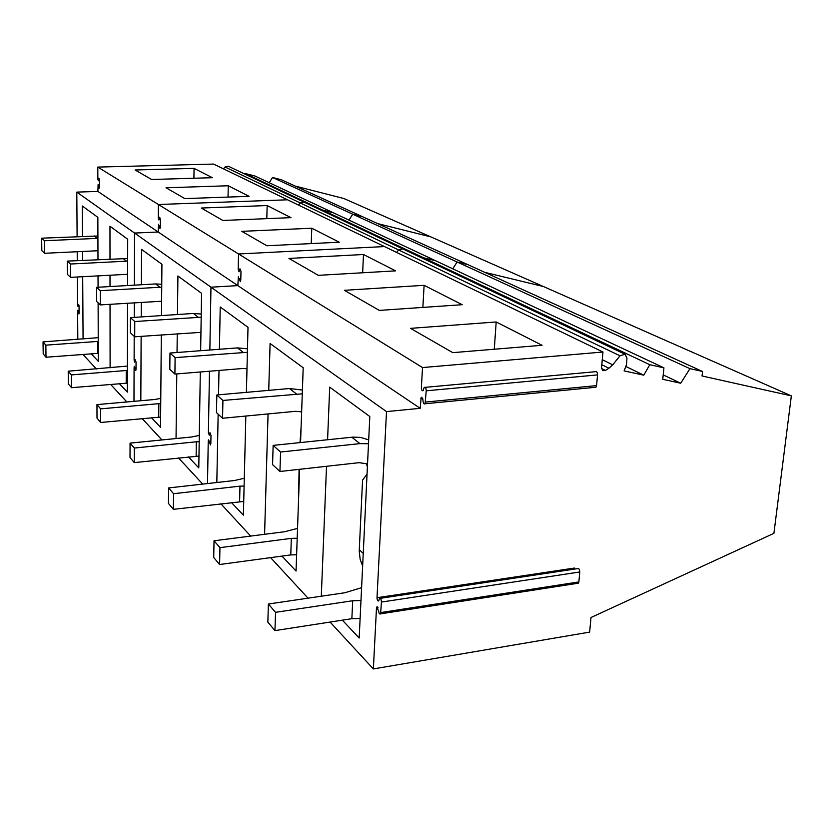 <?xml version="1.0" encoding="UTF-8"?>
<svg xmlns="http://www.w3.org/2000/svg" width="833" height="833" viewBox="0 0 833 833"><rect width="100%" height="100%" fill="white"/><g stroke="black" fill="none" stroke-linecap="round" stroke-linejoin="round"><path stroke-width="1.25" d="M97.961 250.733L44.67 253.284L44.503 240.737L97.919 238.353M97.909 235.999L41.65 238.186L41.817 250.639L44.67 253.284M41.65 238.186L44.503 240.737M127.616 274.286L70.618 277.347L70.513 264.019L127.647 261.114M127.657 258.522L67.254 261.104L67.379 274.338L70.618 277.347M67.254 261.104L70.513 264.019M161.612 301.234L100.345 304.909L100.304 290.686L161.727 287.146M161.748 284.272L155.615 283.928L96.566 287.333L96.607 301.452L100.345 304.909M96.566 287.333L100.304 290.686M200.94 332.357L134.707 336.792L134.769 321.528L201.18 317.206M201.232 314.02L193.412 313.468L130.417 317.633L130.375 332.763L134.707 336.792M130.417 317.633L134.769 321.528M246.984 368.738L242.778 368.498L174.909 374.069L175.097 357.628L247.391 352.297M247.484 348.808L237.478 347.892L169.974 353.046L169.807 369.342L174.909 374.069M169.974 353.046L175.097 357.628M301.64 411.866L295.653 411.304L222.557 418.26L222.921 400.444L302.275 393.822M302.4 390.052L289.478 388.522L216.819 394.977L216.476 412.616L222.557 418.26M300.015 442.604L301.077 427.673M298.589 498.655L299.078 469.354M216.819 394.977L222.921 400.444M367.405 466.532L365.989 463.315M367.54 463.898L359.096 462.669L279.95 471.488L280.565 452.027L359.971 443.614L368.498 443.75M368.686 439.855L360.574 437.419L353.067 437.106L273.141 445.395L272.568 464.637L279.95 471.488M362.636 566.013L360.179 559.464L359.231 551.009L362.553 480.11L367.041 474.216M273.141 445.395L280.565 452.027M98.232 337.667L43.035 341.884L43.201 353.879L46.002 357.232L98.284 353.348M97.68 353.348L97.648 341.436L98.242 341.436M43.035 341.884L45.846 345.154L97.648 341.436M46.002 357.232L45.846 345.154M127.407 366.083L68.223 371.185L68.337 383.888L71.523 387.699L127.366 383.128M126.21 383.128L126.241 370.508L127.397 370.498M68.223 371.185L71.419 374.902L126.241 370.508M71.523 387.699L71.419 374.902M160.769 398.382L154.751 399.496L96.961 404.609L97.003 418.124L100.658 422.487L160.613 417.062M158.728 417.073L158.843 403.651L160.727 403.641M96.961 404.609L100.626 408.868L158.843 403.651M100.658 422.487L100.626 408.868M199.295 435.409L191.632 436.992L130.063 443.114L130.021 457.546L134.248 462.596L198.972 456.088M196.13 456.12L196.349 441.792L199.202 441.761M130.063 443.114L134.3 448.05L196.349 441.792M134.248 462.596L134.3 448.05M244.288 478.257L234.458 480.526L168.599 487.94L168.443 503.424L173.399 509.348L243.725 501.435M239.602 501.508L239.977 486.139L244.1 486.076M168.599 487.94L173.566 493.719L239.977 486.139M173.399 509.348L173.566 493.719M297.548 528.372L284.792 531.714L214.029 540.784L213.717 557.485L219.6 564.514L290.769 554.913L296.621 554.788M290.769 554.913L291.331 538.357L297.204 538.243M214.029 540.784L219.943 547.656L291.331 538.357M219.6 564.514L219.943 547.656M361.595 587.692L344.831 592.752L268.393 604.019L267.851 622.136L274.952 630.612L351.859 618.69L360.116 618.461M351.859 618.69L352.692 600.749L360.981 600.531M268.393 604.019L275.536 612.328L352.692 600.749M274.952 630.612L275.536 612.328M134.956 367.874L134.321 366.27L134.092 367.395L133.967 401.339L134.092 367.395L134.321 366.27L135.748 370.581L136.018 369.311L136.05 362.063L135.3 359.783L134.759 362.168L135.3 359.783L136.05 362.063L136.018 369.311L135.748 370.581L134.956 367.874M134.113 360.168L134.759 362.168L134.113 360.168L134.196 336.313L134.113 360.168M134.269 317.383L134.321 302.796L134.269 317.383M77.105 236.614L76.803 192.111L134.561 233.053L134.384 285.146L134.561 233.053L158.197 232.011L158.562 224.327L158.197 232.011L237.822 285.604L238.373 276.848L237.822 285.604L420.186 408.316L421.165 397.383L422.945 399.705L423.029 401.089C423.383 403.536 424.07 404.421 425.08 403.755L426.225 390.812C426.059 387.959 425.382 386.835 424.184 387.439L423.143 390.615C422.102 391.135 421.519 390.156 421.373 387.678L422.518 367.561L602.967 352.015L601.52 367.926L602.811 370.654L605.404 370.435L608.933 368.238L612.734 364.833L620.012 355.795L398.632 249.973L402.714 248.869L398.632 249.973L300.244 202.94L303.868 202.034L300.244 202.94L225.004 166.985L228.263 166.204L303.785 201.992M79.083 306.544L78.063 306.606L77.573 304.878L77.386 276.983M77.271 260.604L77.209 251.712M78.063 306.606L78.521 304.378L79.083 306.346L79.125 312.791L78.896 313.989L77.823 310.261L77.625 311.303L77.813 339.416M82.967 354.452L96.357 368.957M110.654 384.43L126.845 401.964M127.553 303.222L127.345 392.114L119.411 383.701M110.102 367.874L110.039 304.305M110.018 286.552L110.008 275.202M109.998 258.948L109.966 226.232L127.699 239.217L127.595 285.542M91.255 353.827L98.304 361.314L98.117 302.858M98.075 287.25L98.034 275.848M97.982 259.552L97.857 217.361L82.28 205.959L82.457 236.385M83.071 339.041L82.696 276.691M82.602 260.333L82.55 251.462M295.278 186.103L343.81 198.504L430.911 236.916L377.682 223.608L430.911 236.916L791.35 395.873L773.909 533.339L591.003 617.503L589.639 632.112L373.361 668.93L376.474 608.152L376.745 607.018L378.578 610.912C378.984 613.557 379.65 614.525 380.587 613.838L381.441 602.061C381.212 599.052 380.546 597.855 379.431 598.458L378.755 600.853C377.786 601.374 377.203 600.333 377.005 597.719L386.512 411.606L420.186 408.316M269.246 182.719L272.537 177.481L352.713 214.196L348.985 220.12L352.713 214.196L362.293 216.601L702.542 371.476L702.042 375.985L791.35 395.873M244.985 174.128L245.308 173.545L322.652 210.093L322.277 210.759L322.652 210.093L333.283 212.759L663.932 367.853L662.756 379.317L680.696 383.232L689.943 368.655L702.542 371.476M298.485 205.074L300.244 202.94L298.485 205.074M99.45 180.709L98.325 180.74L97.846 179.085L97.805 167.089L158.416 204.502L158.312 218.069L158.947 219.974L158.312 218.069L158.416 204.502L287.552 199.795L602.967 352.015M76.803 192.111L97.888 191.423L158.197 232.011L134.561 233.053L210.968 287.198L237.822 285.604L210.968 287.198L386.512 411.606M97.888 191.423L98.117 184.582L99.179 188.175L99.471 186.821L99.45 180.115L98.898 178.21L98.325 180.74M97.805 167.089L213.54 164.07L287.552 199.795L158.416 204.502L238.54 253.971L384.461 246.558L238.54 253.971L422.518 367.561M223.452 168.86L225.004 166.985M245.308 173.545L254.95 176.013L333.283 212.759L322.652 210.093L423.57 257.793L435.42 260.656L423.57 257.793L649.802 364.708L663.932 367.853M272.537 177.481L281.231 179.709L362.293 216.601L352.713 214.196L457.088 261.999L467.709 264.592L457.088 261.999L689.943 368.655M159.186 225.837L159.967 228.461L160.321 226.993L160.384 219.402L159.655 217.215L158.947 219.974L159.655 217.215L160.384 219.402L160.321 226.993L159.967 228.461L159.186 225.837M194.058 168.381L212.384 177.7L151.648 179.501L135.081 169.984L194.058 168.381L193.922 178.252M249.067 196.338L228.263 185.769L166.017 187.769L184.853 198.598L249.067 196.338M228.263 185.769L228.034 197.077M209.427 441.771L208.521 439.876L208.25 441.053L208.521 439.876L210.52 444.968L210.832 443.625L210.52 444.968L209.427 441.771M210.988 435.357L210.832 443.625L210.988 435.357L209.947 432.66L209.302 435.17L209.947 432.66L210.988 435.357M208.396 432.816L209.302 435.17L208.396 432.816L209.479 371.226L208.396 432.816M209.854 349.995L210.968 287.198L209.854 349.995M142.224 418.614L161.914 439.939M178.554 457.963L202.69 484.098M207.5 483.567L208.25 441.053L207.5 483.567M200.305 371.987L198.785 467.886L188.445 456.921M176.044 438.543L176.783 373.913M177.033 352.505L177.252 333.752M177.471 314.52L177.918 275.994L201.565 293.31L200.649 350.703M151.512 417.75L160.53 427.308L161.321 334.887M161.487 315.582L161.925 264.28L141.548 249.369L141.381 284.751M140.819 400.725L141.131 336.334M141.225 316.925L141.298 302.358M484.691 272.318L543.47 286.552L484.691 272.318M452.788 268.809L457.088 261.999L452.788 268.809M423.143 258.553L423.57 257.793L423.143 258.553M396.612 252.43L398.632 249.973L396.612 252.43M238.186 269.569L238.54 253.971L238.186 269.569L239.081 271.808L239.435 270.85L239.081 271.808L238.186 269.569M239.258 278.618L240.352 281.7L240.779 280.096L240.352 281.7L239.258 278.618M240.987 271.371L240.779 280.096L240.987 271.371L239.956 268.799L239.435 270.85L239.956 268.799L240.987 271.371M267.164 205.543L290.967 217.642L222.89 220.464L201.274 208.031L267.164 205.543L266.799 218.642M339.291 242.205L311.781 228.221L241.809 231.345L266.872 245.756L339.291 242.205M311.781 228.221L311.23 243.58M220.818 503.736L250.691 536.088M270.6 557.641L308.033 598.177M330.087 622.064L373.361 668.93M620.012 355.795L625.052 354.233L626.957 358.065L626.531 364.562L624.104 370.883L643.763 375.173L649.802 364.708M342.353 620.158L359.179 638.016L369.81 416.531L329.701 387.158L327.588 439.73M321.299 596.22L326.515 466.303M299.62 469.291L296.048 571.053L281.96 556.111M264.592 534.307L268.059 413.928M268.736 390.365L270.09 343.498L303.191 367.738L300.557 442.542M246.412 392.343L248.005 327.327L220.224 306.981L219.412 349.266M231.397 502.476L243.382 515.19L245.829 416.052M216.819 482.515L218.152 414.168M218.527 394.821L218.996 370.446M363.48 254.502L395.654 270.86L318.321 275.338L288.936 258.438L363.48 254.502L362.657 272.766M462.221 304.701L424.112 285.323L344.373 290.311L379.327 310.407L462.221 304.701M542.064 345.289L496.197 321.965L410.544 328.358L452.798 352.651L542.064 345.289M626.197 366.635L643.763 375.173M663.214 374.902L680.696 383.232M377.005 597.719L574.426 568.054L574.468 569.095M576.509 582.309L578.456 583.173L578.873 581.934L579.768 571.979C579.549 569.147 578.758 568.044 577.384 568.658L380.358 598.323M594.731 387.366L595.959 387.251L596.574 385.627L425.569 402.058M425.226 387.345L595.199 371.726C596.615 371.133 597.396 372.184 597.542 374.902L596.574 385.627M424.112 285.323L422.862 307.408M496.197 321.965L494.271 349.235M94.108 235.864L97.315 238.373M122.826 258.303L126.47 261.156M155.615 283.928L159.801 287.198M193.412 313.468L198.264 317.258M237.478 347.892L243.163 352.338M298.256 492.761L298.776 493.24M289.478 388.522L296.246 393.811M359.273 549.749L363.24 553.456M351.786 437.221L359.971 443.614M79.052 305.836L78.26 305.888M78.958 305.159L78.302 305.201M79.114 312.365L78.344 312.417M79.114 311.584L78.292 311.636M99.46 185.863L98.586 185.884M99.439 179.876L98.565 179.907M99.366 179.147L98.617 179.168M99.46 186.665L98.638 186.686M376.474 608.152L378.151 607.892M420.727 398.861L422.779 398.663M605.404 370.435L601.52 368.498M608.933 368.238L601.811 364.708M612.734 364.833L602.269 359.7M578.873 581.934L380.9 612.547M579.768 571.979L381.441 602.061M597.542 374.902L426.225 390.812M79.104 310.178L77.917 310.251M99.46 184.541L98.211 184.582M402.62 248.828L303.868 202.034M625.052 354.233L402.714 248.869M377.536 606.893L376.745 607.018M422.06 397.289L421.165 397.383M578.456 583.173L380.587 613.838M595.959 387.251L425.08 403.755"/></g></svg>
